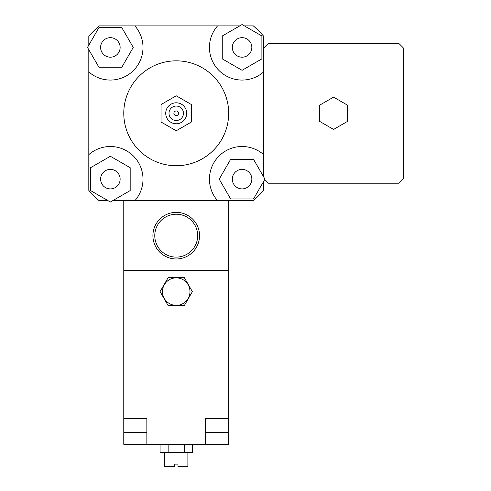 <?xml version="1.0" encoding="UTF-8"?>
<svg xmlns="http://www.w3.org/2000/svg" width="491" height="491" viewBox="0 0 491 491"><rect width="100%" height="100%" fill="white"/><g stroke="black" fill="none" stroke-linecap="round" stroke-linejoin="round"><path stroke-width="0.74" d="M333.573 129.434L319.592 121.357L319.592 105.209L333.573 97.132L347.56 105.209L347.56 121.357L333.573 129.434M263.642 176.858L263.642 154.64A32.633 32.633 0 0 0 219.004 156.064A32.633 32.633 0 0 0 217.581 200.702L112.654 200.702M88.81 45.147L88.81 36.187A116.557 116.557 0 0 1 99.133 25.87L217.581 25.87A32.633 32.633 0 0 0 219.004 70.508A32.633 32.633 0 0 0 263.642 71.925L263.642 48.136A95.573 95.573 0 0 1 268.43 43.349L398.723 43.349A95.573 95.573 0 0 1 403.51 48.136L403.51 178.429A95.573 95.573 0 0 1 398.723 183.217L268.43 183.217A95.573 95.573 0 0 1 264.717 179.565M263.642 181.418L263.642 190.379A116.557 116.557 0 0 1 253.319 200.702L228.677 200.702L228.677 444.306L205.6 444.306L205.6 418.663L228.677 418.663M244.358 25.87L253.319 25.87A116.557 116.557 0 0 1 263.642 36.187L263.642 48.136M110.371 57.195A9.765 9.765 0 0 1 101.913 42.551A9.765 9.765 0 0 1 118.828 42.551A9.765 9.765 0 0 1 110.371 57.195M232.317 47.431A9.765 9.765 0 0 1 246.961 38.973A9.765 9.765 0 0 1 246.961 55.882A9.765 9.765 0 0 1 232.317 47.431M242.081 169.377A9.765 9.765 0 0 1 250.533 184.021A9.765 9.765 0 0 1 233.624 184.021A9.765 9.765 0 0 1 242.081 169.377M121.811 27.613L133.251 47.431L121.811 67.242L98.93 67.242L87.49 47.431L98.93 27.613L121.811 27.613M261.893 58.871L242.081 70.311L222.263 58.871L222.263 35.99L242.081 24.55L261.893 35.99L261.893 58.871M230.641 198.953L219.201 179.141L230.641 159.323L253.522 159.323L264.956 179.141L253.522 198.953L230.641 198.953M120.135 179.141A9.765 9.765 0 0 1 105.491 187.593A9.765 9.765 0 0 1 105.491 170.684A9.765 9.765 0 0 1 120.135 179.141M90.559 167.701L110.371 156.261L130.183 167.701L130.183 190.576L110.371 202.016L90.559 190.576L90.559 167.701M134.865 25.87A32.633 32.633 0 0 1 133.448 70.508A32.633 32.633 0 0 1 88.81 71.925L88.81 49.714M217.581 25.87L239.798 25.87M108.088 200.702L99.133 200.702A116.557 116.557 0 0 1 88.81 190.379L88.81 71.925M88.81 154.64A32.633 32.633 0 0 1 133.448 156.064A32.633 32.633 0 0 1 134.865 200.702M161.073 104.534L161.073 122.032L176.226 130.778L191.38 122.032L191.38 104.534L176.226 95.788L161.073 104.534L161.073 122.032L176.226 130.778L191.38 122.032L191.38 104.534L176.226 95.788L161.073 104.534M173.894 113.286A2.332 2.332 0 0 1 177.392 111.267A2.332 2.332 0 0 1 177.392 115.305A2.332 2.332 0 0 1 173.894 113.286A2.332 2.332 0 0 1 177.392 111.267A2.332 2.332 0 0 1 177.392 115.305A2.332 2.332 0 0 1 173.894 113.286M168.996 113.286A7.23 7.23 0 0 1 179.841 107.026A7.23 7.23 0 0 1 179.841 119.546A7.23 7.23 0 0 1 168.996 113.286M165.737 113.286A10.489 10.489 0 0 1 181.467 104.202A10.489 10.489 0 0 1 181.467 122.369A10.489 10.489 0 0 1 165.737 113.286M123.775 113.286A52.451 52.451 0 0 1 202.452 67.862A52.451 52.451 0 0 1 202.452 158.71A52.451 52.451 0 0 1 123.775 113.286M263.642 71.925L263.642 154.64M187.881 215.481A23.31 23.31 0 0 0 152.916 235.668A23.31 23.31 0 0 0 187.881 255.854A23.31 23.31 0 0 0 187.881 215.481M186.948 217.096A21.444 21.444 0 0 1 186.948 254.24A21.444 21.444 0 0 1 154.775 235.668A21.444 21.444 0 0 1 186.948 217.096M123.775 200.702L123.775 270.633L228.677 270.633L123.775 270.633L123.775 432.651L146.852 432.651M228.677 200.702L217.581 200.702M168.149 305.605L160.072 291.617L168.149 277.63L184.303 277.63L192.374 291.617L184.303 305.605L168.149 305.605L160.072 291.617L168.149 277.63L184.303 277.63L192.374 291.617L184.303 305.605L168.149 305.605M189.98 291.617A13.754 13.754 0 0 0 169.346 279.704A13.754 13.754 0 0 0 169.346 303.524A13.754 13.754 0 0 0 189.98 291.617M164.571 452.463L164.571 466.45L174.477 466.45L174.477 464.118L177.975 464.118L177.975 466.45L187.881 466.45L187.881 452.463M160.072 444.306L160.072 452.463L192.374 452.463L192.374 444.306M168.149 444.306L168.149 452.463M184.303 444.306L184.303 452.463M205.6 432.651L228.677 432.651M123.775 418.663L146.852 418.663L146.852 444.306L123.775 444.306L123.775 432.651M205.6 418.663L217.022 418.663M135.43 418.663L146.852 418.663M146.852 444.306L205.6 444.306M123.892 444.306L123.892 432.651M228.56 444.306L228.56 432.651"/></g></svg>

